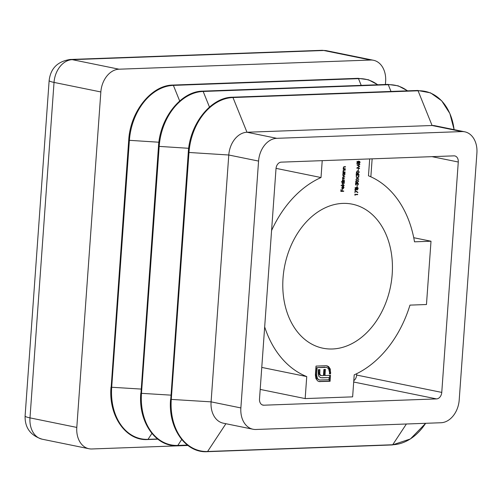 <?xml version="1.0" encoding="UTF-8"?>
<svg xmlns="http://www.w3.org/2000/svg" width="502" height="502" viewBox="0 0 502 502"><rect width="100%" height="100%" fill="white"/><g stroke="black" fill="none" stroke-linecap="round" stroke-linejoin="round"><path stroke-width="0.75" d="M283.028 278.177A73.499 53.915 101.5 0 0 322.93 348.206A73.499 53.915 101.5 0 0 392.194 274.205A73.499 53.915 101.5 0 0 352.291 204.176A73.499 53.915 101.5 0 0 283.028 278.177M357.524 167.881L359.551 168.164L359.526 168.509L356.715 168.114L359.168 166.413L356.947 164.882L359.834 164.273L359.808 164.618L357.731 165.051L359.677 166.426L357.117 167.793M358.547 168.979L358.152 170.454L358.547 168.979M357.945 170.799L359.344 172.06L357.763 173.385L356.351 172.167L357.945 170.799L358.478 170.837M357.731 173.039L356.909 173.209L357.763 173.385L357.173 173.347M357.662 182.759L358.491 184.039L357.556 185.332L358.196 184.039L357.662 183.098L356.978 184.29L356.288 183.343L355.786 184.121L356.144 185.238L355.498 184.14L356.313 182.998L356.872 183.425L357.813 182.772M356.313 182.998L355.466 182.828M355.504 183.174L355.843 183.249M357.355 185.633L356.96 187.108L357.355 185.633M355.981 187.673L356.533 188.194L357.342 187.428L357.913 187.698L358.152 188.696L357.186 190.013L356.458 189.292L355.811 189.869L355.165 188.777L356.094 187.685M357.342 187.428L357.913 187.698L357.198 187.735M344.472 180.469L344.447 180.808L342.364 180.889L342.985 178.687L342.559 177.689L343.613 176.71L344.742 176.673L344.717 177.011L343.588 177.055L342.81 177.739L344.579 178.913L343.525 178.95L342.671 179.641L343.594 180.5L344.472 180.469M342.464 178.398L343.795 178.599M342.345 180.306L343.594 180.5M342.759 184.472L343.136 184.548L342.169 183.13L342.684 181.994L341.442 182.038L341.467 181.699L344.391 181.592L344.002 181.944L344.322 183.061L342.941 184.535M343.713 190.986L343.688 191.325L340.845 191.431L340.977 189.58L341.159 191.08L342.038 191.049L342.144 189.536L342.326 191.036L343.713 190.986M322.221 160.653L321.01 177.532A105.451 77.358 101.5 0 0 271.576 230.543M264.673 326.902A105.451 77.358 101.5 0 0 306.741 376.582L305.166 398.582L352.63 396.856L354.205 374.856A105.451 77.358 101.5 0 0 409.971 305.122L426.468 304.519L431.005 241.224L414.508 241.826A105.451 77.358 101.5 0 0 368.474 175.8L369.685 158.927M342.897 188.683L343.738 187.648L343.512 186.33L343.995 187.591L342.822 189.028L342.151 188.733L341.843 187.66L342.333 186.531L343.073 186.204L342.646 188.633M344.134 185.194L344.108 185.533L341.184 185.64L341.209 185.301L344.134 185.194M343.374 175.951L342.778 174.608L343.28 173.472L342.916 173.146L344.999 173.071L344.617 173.422L344.93 174.545L343.55 176.014M345.081 171.948L345.056 172.293L342.973 172.368L343.374 172.01L343.035 170.969L344.165 169.896L345.232 169.858L345.207 170.197L343.751 170.291L343.293 171.019L343.776 171.948L345.081 171.948M343.23 171.835L344.328 171.979M345.313 168.735L345.288 169.08L343.205 169.155L343.606 168.797L343.268 167.756L344.397 166.683L345.458 166.645L345.439 166.984L343.983 167.078L343.519 167.806L344.002 168.728L345.313 168.735M343.462 168.622L344.56 168.766M355.096 194.751L355.058 195.334L354.832 194.418L357.681 194.312L357.656 194.657L354.814 194.688M355.083 190.936L354.952 192.762L355.115 190.427L357.895 192.316L357.75 192.617L355.09 190.81M357.298 179.86L358.698 181.115L357.11 182.439L355.705 181.222L357.826 179.892M357.085 182.1L356.527 182.402M358.748 179.44L357.38 178.254L355.899 179.496L357.167 178.066L356.1 176.723L357.411 177.859L358.949 176.566L357.625 178.047L358.748 179.44M358.315 173.705L359.137 174.985L358.208 176.277L358.848 174.985L358.315 174.043L357.625 175.229L356.941 174.288L356.439 175.066L356.796 176.183L356.144 175.079L356.966 173.943L357.518 174.37L358.466 173.711M356.966 173.943L356.113 173.774M356.156 174.119L356.966 174.257M357.851 161.531L358.409 162.046L359.219 161.286L359.79 161.55L360.028 162.548L359.055 163.865L358.334 163.144L357.688 163.721L357.035 162.635L357.97 161.537M359.219 161.286L359.79 161.55L359.068 161.588M315.909 378.571L315.381 374.975L316.022 366.09L326.062 365.72L328.684 366.667L330.272 369.045L330.605 373.877L329.412 373.921L329.519 372.44L328.628 368.775L326.658 367.37L317.101 367.64L316.58 374.931L317.484 378.621L319.429 380.001L328.992 379.732L329.149 377.567L320.897 377.736L318.952 376.487L318.262 374.655L318.35 369.673L319.912 369.616L319.78 373.808L320.194 374.831L321.318 375.578L320.1 375.283L322.027 375.64L323.445 375.584L323.884 369.472L325.428 369.416L324.989 375.534L330.504 375.333L330.078 381.282L319.109 381.576L317.571 380.836L315.909 378.571M326.965 365.795L328.684 366.667M431.005 241.224L413.742 237.71M353.784 380.692A6.388 4.687 101.5 0 0 356.64 375.057L356.74 373.664M356.64 375.057L441.76 392.407L458.276 162.014L431.996 156.655M370.852 176.817L372.139 158.839M305.166 398.582L260.193 389.414M262.188 404.876L263.795 405.202L436.558 398.914L353.69 382.022M458.276 162.014A6.388 4.687 -78.5 0 0 454.806 155.927A6.388 4.687 -78.5 0 0 453.984 155.858L281.214 162.146A6.388 4.687 -78.5 0 0 276.012 168.653L259.503 399.046A6.388 4.687 -78.5 0 0 262.973 405.133A6.388 4.687 -78.5 0 0 263.795 405.202M76.8 427.422L100.846 91.954L54.034 82.416L29.988 417.877L76.8 427.422A22.37 16.409 101.5 0 0 88.942 448.732A22.37 16.409 101.5 0 0 91.822 448.97L187.899 445.475M373.482 60.271A22.37 16.409 101.5 0 0 370.601 60.039L323.79 50.495A19.17 12.832 -92.1 0 0 321.726 50.325L326.67 50.733L373.482 60.271A22.37 16.409 101.5 0 1 385.624 81.588L385.417 84.487M326.67 50.733A22.37 16.409 101.5 0 0 323.79 50.495L72.232 59.656L119.043 69.201L370.601 60.039M119.043 69.201A22.37 16.409 101.5 0 0 100.846 91.954M464.758 131.813L434.964 125.745A22.37 16.409 101.5 0 0 432.084 125.506L246.978 132.246A22.37 16.409 101.5 0 0 228.78 155.005L211.085 401.857A22.37 16.409 101.5 0 0 223.227 423.173L253.021 429.241A22.37 16.409 101.5 0 0 255.901 429.48L441.007 422.74A22.37 16.409 101.5 0 0 459.204 399.981L476.9 153.129A22.37 16.409 101.5 0 0 464.758 131.813A22.37 16.409 101.5 0 0 461.878 131.58L276.771 138.32A22.37 16.409 101.5 0 0 258.568 161.079L240.872 407.931A22.37 16.409 101.5 0 0 253.021 429.241M441.76 392.407A6.388 4.687 -78.5 0 1 436.558 398.914M321.01 177.532L276.044 168.365M306.741 376.582L261.768 367.414M342.847 191.017L343.688 191.325M342.841 191.155L340.858 191.224M342.546 188.639L342.226 188.808M342.646 188.658L342.797 186.549L342.1 187.635L342.646 188.658L342 188.526M342.395 186.474L342.797 186.549M341.893 188.275L342.245 188.344M343.268 185.225L344.108 185.533M343.255 185.357L341.203 185.433M343.525 181.624L344.366 181.931M343.512 181.755L344.002 181.944M341.46 181.831L342.684 181.994M342.778 181.856L342.157 181.881M342.634 181.806L343.487 181.981L342.42 183.117L343.161 184.209L344.065 183.061L343.33 181.969L342.477 181.793M342.176 184.027L343.161 184.209M343.606 180.5L344.447 180.808M343.594 180.638L342.377 180.682M343.876 176.704L344.717 177.011M343.864 176.842L342.973 176.873M343.738 178.599L344.579 178.913M343.732 178.737L342.841 178.768M344.134 173.102L344.974 173.41M344.127 173.234L344.617 173.422M342.904 173.397L343.28 173.472M343.387 173.334L342.91 173.303M343.249 173.284L344.096 173.46L343.035 174.596L343.77 175.687L344.673 174.539L343.939 173.447L343.086 173.272M342.784 175.505L343.77 175.687M344.215 171.979L345.056 172.293M344.203 172.117L342.991 172.161M344.366 169.889L345.207 170.197M344.353 170.021L343.506 170.052M343.337 170.203L343.751 170.291M344.447 168.766L345.288 169.08M344.435 168.904L343.217 168.948M344.592 166.677L345.439 166.984M344.585 166.808L343.738 166.84M343.563 166.99L343.983 167.078M356.815 194.349L357.656 194.657M356.803 194.481L354.82 194.556M357.066 192.147L357.895 192.316M355.127 187.503L355.686 188.018M356.182 188.118L356.533 188.194M356.495 187.259L357.06 187.522M355.604 189.116L354.964 189.693M355.159 187.848L356.012 188.024L355.454 188.79L355.843 189.524L356.37 188.739L355.504 187.924M355.247 189.405L355.717 189.499M354.927 189.348L355.843 189.524M356.571 187.604L357.424 187.779L356.658 188.721L357.217 189.668L357.863 188.702L356.853 187.673M356.546 189.536L357.029 189.63M356.269 189.486L357.217 189.668M355.598 184.786L356.169 184.899M357.342 179.854L357.706 180.231L356.847 180.055M357.123 180.143L356.42 180.023L357.123 180.143M356 181.203L357.135 182.094L358.409 181.115L357.976 180.318L357.273 180.199L355.711 181.14M355.774 181.893L357.135 182.094M356.476 180.036L357.976 180.318M357.029 178.179L357.38 178.254M356.784 177.733L357.411 177.859M358.566 176.886L358.924 176.961M356.997 177.921L357.625 178.047M358.146 178.919L358.773 179.045M356.251 175.725L356.815 175.844M356.495 174.194L356.941 174.288M357.995 170.799L358.359 171.176M357.775 171.088L357.066 170.969L357.775 171.088M356.646 172.142L357.782 173.039L359.055 172.054L358.623 171.257L357.92 171.144L356.364 172.086M356.42 172.839L357.782 173.039M357.123 170.981L358.623 171.257M358.698 168.044L359.526 168.509M358.679 168.333L356.727 168.057M358.993 164.449L359.808 164.618M356.947 164.894L357.731 165.051M356.947 164.926L359.683 166.35M358.98 166.287L359.677 166.426M357.004 161.355L357.556 161.876M358.058 161.977L358.409 162.046M358.365 161.111L358.936 161.38M357.48 162.968L356.834 163.545M357.035 161.7L357.888 161.876L357.33 162.642L357.719 163.382L358.24 162.598L357.38 161.782M357.123 163.257L357.587 163.351M356.803 163.2L357.719 163.382M358.447 161.462L359.294 161.631L358.535 162.579L359.093 163.526L359.739 162.554L358.729 161.531M358.422 163.388L358.899 163.483M358.139 163.345L359.093 163.526M327.831 366.498L329.425 368.876L330.272 369.045M329.425 368.876L329.758 373.701L330.605 373.877M329.758 373.701L329.425 373.714M326.658 367.37L325.942 367.313M325.095 367.144L317.101 367.64M316.247 367.464L315.727 374.762L316.58 374.931M315.727 374.762L316.63 378.445L317.484 378.621M316.63 378.445L319.429 380.001M322.14 377.824L329.149 377.567M321.286 377.648L320.489 377.629M319.046 369.648L318.864 372.214L319.718 372.384M318.864 372.214L318.927 373.632L319.78 373.808M318.927 373.632L319.347 374.655L320.194 374.831M319.347 374.655L320.1 375.283M324.562 369.447L324.135 375.358L324.989 375.534M329.638 375.364L329.224 381.112L330.078 381.282M329.224 381.112L318.726 381.47M454.09 129.641A54.072 39.671 101.5 0 0 418.078 90.793L232.966 97.532A0.64 0.427 -92.1 0 0 232.583 97.212C211.26 97.156 189.781 123.53 188.288 152.426L170.762 399.234M258.568 161.079L228.78 155.005L188.288 152.426M276.771 138.32L246.978 132.246L232.966 97.532A54.072 39.671 101.5 0 0 188.972 152.552L171.276 399.404L170.592 399.278C167.969 428.413 185.847 453.262 207.307 451.674A0.64 0.427 87.9 0 1 207.244 451.668M225.906 423.719L207.596 451.493A0.64 0.427 87.9 0 1 207.307 451.674L392.42 444.935A0.64 0.427 87.9 0 1 392.351 444.929M240.872 407.931L211.085 401.857L171.276 399.404A54.072 39.671 101.5 0 0 207.596 451.493L392.702 444.753A0.64 0.427 87.9 0 1 392.42 444.935L410.41 438.943L425.665 423.299M461.878 131.58L432.084 125.506L418.078 90.793A0.64 0.427 -92.1 0 0 417.62 90.479M407.429 90.843A54.072 39.671 101.5 0 0 388.284 84.719L203.178 91.458A0.64 0.427 -92.1 0 0 202.789 91.138C181.467 91.088 159.987 117.455 158.494 146.352L140.968 393.166M188.702 148.297L158.494 146.352M209.472 107.064L203.178 91.458A54.072 39.671 101.5 0 0 159.178 146.477L141.482 393.33L140.798 393.204C138.175 422.339 156.053 447.194 177.52 445.607A0.64 0.427 87.9 0 1 177.451 445.6M181.699 439.514L177.808 445.418A0.64 0.427 87.9 0 1 177.52 445.607L187.591 445.236M170.887 395.143L141.482 393.33A54.072 39.671 101.5 0 0 177.808 445.418L187.378 445.073M390.995 91.446L388.284 84.719A0.64 0.427 -92.1 0 0 387.826 84.411M361.208 85.371L358.491 78.645L173.385 85.384A0.64 0.427 -92.1 0 0 173.002 85.064C151.679 85.014 130.2 111.381 128.707 140.278L111.18 387.092M158.908 142.223L128.707 140.278M179.685 100.99L173.385 85.384A54.072 39.671 101.5 0 0 129.39 140.403L111.695 387.255L111.011 387.13C108.388 416.265 126.266 441.12 147.726 439.532A0.64 0.427 87.9 0 1 147.657 439.526M151.911 433.439L148.015 439.35A0.64 0.427 87.9 0 1 147.726 439.532L157.797 439.162M141.1 389.069L111.695 387.255A54.072 39.671 101.5 0 0 148.015 439.35L157.584 438.999M377.642 84.769A54.072 39.671 101.5 0 0 358.491 78.645A0.64 0.427 -92.1 0 0 358.039 78.337M321.726 50.325L70.173 59.481A19.17 12.832 -92.1 0 1 72.232 59.656A22.37 16.409 101.5 0 0 54.034 82.416A19.17 2.278 -175.9 0 1 49.146 80.521L25.1 415.989A19.17 2.278 -175.9 0 0 29.988 417.877A22.37 16.409 101.5 0 0 42.13 439.194L88.942 448.732M406.382 424.002L392.702 444.753A54.072 39.671 101.5 0 0 425.64 423.299M342.916 176.917L343.588 177.055M342.797 178.8L343.525 178.95M343.468 170.078L344.228 170.234M343.701 166.865L344.46 167.022M329.858 372.22L330.711 372.396M319.184 381.476L320.038 381.652M377.824 84.763L368.437 79.768L358.108 78.325L173.002 85.064M407.618 90.837L398.23 85.842L387.895 84.399L202.789 91.138M454.109 129.648L449.855 113.508L441.685 100.802L430.565 92.87L417.689 90.473L232.583 97.212M343.826 171.96L342.973 171.784M344.052 168.741L343.205 168.572M358.346 171.169L357.499 171M70.173 59.481C57.611 61.395 50.602 68.41 49.146 80.521M42.13 439.194C30.49 435.498 24.818 427.767 25.1 415.989"/></g></svg>
